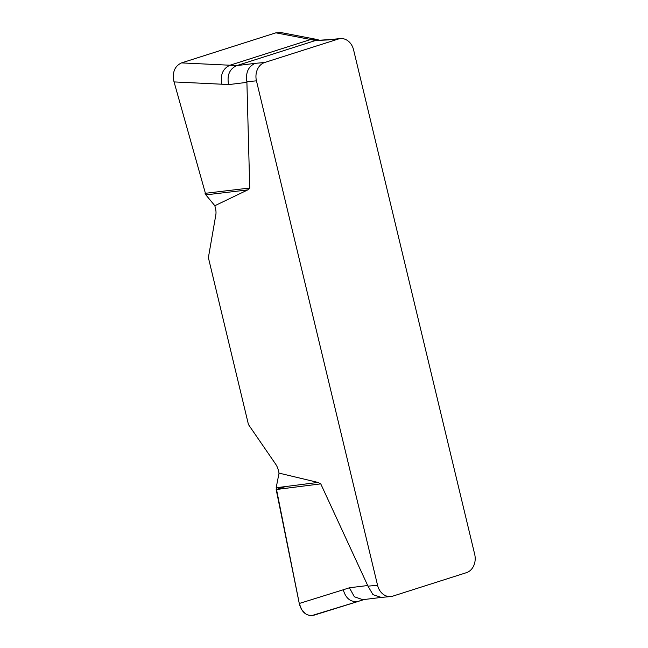 <?xml version="1.0" encoding="UTF-8"?>
<svg xmlns="http://www.w3.org/2000/svg" width="648" height="648" viewBox="0 0 648 648"><rect width="100%" height="100%" fill="white"/><g stroke="black" fill="none" stroke-linecap="round" stroke-linejoin="round"><path stroke-width="0.97" d="M340.451 38.596A15.098 12.255 -95.2 0 0 338.313 39.034L264.724 62.483A15.098 12.255 -95.2 0 0 256.454 80.838L377.565 585.282A15.098 12.255 -95.2 0 0 390.704 596.557A15.098 12.255 -95.2 0 0 392.842 596.128L466.43 572.67A15.098 12.255 -95.2 0 0 474.692 554.315L353.589 49.88A15.098 12.255 -95.2 0 0 340.451 38.596L330.877 39.463M256.454 80.838L246.888 81.705L249.731 188.025L247.755 189.896L214.844 205.724L215.509 208.478A11.324 6.504 72.3 0 1 215.825 214.869L208.381 257.645L248.451 424.553L275.684 464.187A11.324 6.504 72.3 0 1 278.381 470.359L279.045 473.121L317.982 482.428L320.752 483.862L367.991 586.148L377.565 585.282M338.313 39.034L330.707 39.479M246.888 81.705C245.543 72.6 248.306 66.485 255.15 63.358L264.724 62.483M381.299 597.415L372.965 594.629L367.991 586.148M328.739 39.901L315.511 40.508L236.706 65.626L255.15 63.358M299.263 603.482L343.254 589.777C345.911 598.833 351.054 602.656 358.676 601.263L314.102 615.155C306.901 616.507 302 612.83 299.408 604.122L276.17 487.75L317.982 482.428M343.254 589.777L349.402 587.777L367.772 585.517M276.17 487.75L279.045 473.121M358.871 601.198L364.111 599.53M247.755 189.896L205.853 194.87L173.883 81.284C172.198 72.212 174.741 66.088 181.521 62.897L229.983 65.229C222.823 68.542 220.126 74.868 221.883 84.216L228.598 84.613C226.841 75.265 229.538 68.939 236.706 65.626L229.983 65.229L310.692 39.504L275.886 32.821L281.135 32.586M221.883 84.216L174.045 81.915M214.844 205.724L205.853 194.87M181.521 62.897L275.886 32.821M285.533 486.559L276.178 489.54L299.263 603.482L301.547 609.46L306.034 614.142L309.396 615.454L311.753 615.6L358.676 601.263M320.752 483.862L276.178 489.54M205.068 193.331L249.731 188.025M246.969 82.353L228.598 84.613M280.965 32.554L315.649 39.212L310.692 39.504L315.511 40.508L331.322 39.439M362.839 599.684L354.375 596.776L349.402 587.777M363.074 599.651L358.773 601.231L364.119 599.53M390.704 596.557L381.129 597.432M381.445 597.399L362.993 599.667M319.091 40.095L315.641 39.212"/></g></svg>
